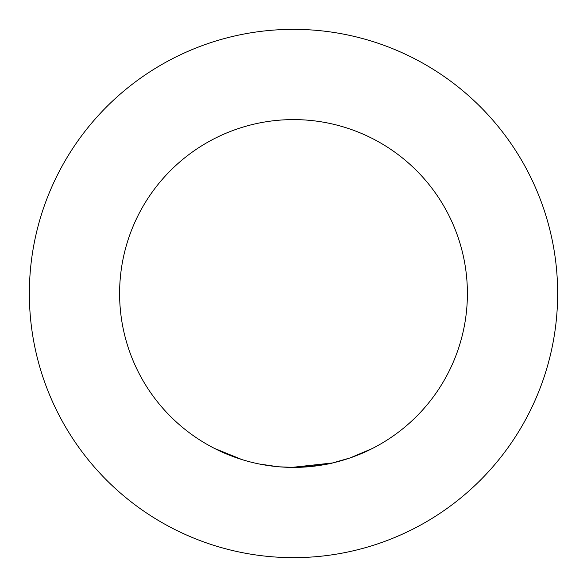 <?xml version="1.0" encoding="UTF-8"?>
<svg xmlns="http://www.w3.org/2000/svg" width="587" height="587" viewBox="0 0 587 587"><rect width="100%" height="100%" fill="white"/><g stroke="black" fill="none" stroke-linecap="round" stroke-linejoin="round"><path stroke-width="0.88" d="M227.543 454.404L214.446 448.387L242.086 459.628L229.7 455.27M467.399 293.5A173.899 173.899 0 0 0 293.5 119.601A173.899 173.899 0 0 0 119.601 293.5A173.899 173.899 0 0 0 293.5 467.399A173.899 173.899 0 0 0 467.399 293.5M308.835 466.724L293.5 467.406L332.602 462.945L291.805 467.399M332.616 462.945C331.259 463.598 323.877 464.801 310.464 466.57L293.5 467.399L279.471 466.834M372.481 448.424L350.373 457.838L332.609 462.938M307.537 466.834L293.5 467.406M331.765 463.136L310.075 466.606M280.021 466.878L278.414 466.746L280.021 466.878M273.696 466.269L272.339 466.107M270.945 465.931L269.917 465.792M268.868 465.645L259.608 464.068M277.482 466.658L259.3 464.001L273.08 466.195M278.517 466.753L277.497 466.658M256.651 463.451L254.67 463.011M280.006 466.878L278.407 466.746M293.5 557.65A264.15 264.15 0 0 0 557.65 293.5A264.15 264.15 0 0 0 293.5 29.35A264.15 264.15 0 0 0 29.35 293.5A264.15 264.15 0 0 0 293.5 557.65"/></g></svg>

